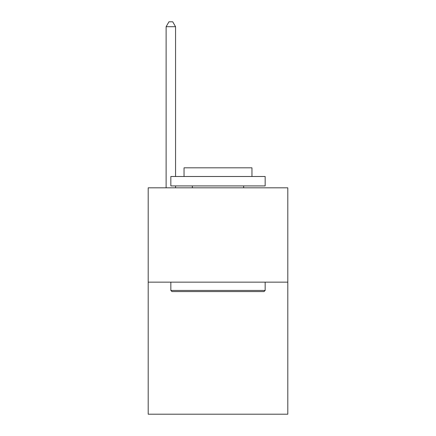 <?xml version="1.0" encoding="UTF-8"?>
<svg xmlns="http://www.w3.org/2000/svg" width="436" height="436" viewBox="0 0 436 436"><rect width="100%" height="100%" fill="white"/><g stroke="black" fill="none" stroke-linecap="round" stroke-linejoin="round"><path stroke-width="0.65" d="M287.804 282.141L287.804 414.2L148.196 414.2L148.196 187.818L287.804 187.818L287.804 282.141L148.196 282.141M171.969 291.575L170.836 290.441L265.164 290.441L264.031 291.575L171.969 291.575M265.164 176.498L265.164 185.927L170.836 185.927L170.836 176.498L265.164 176.498M184.041 176.498L184.041 167.816L251.959 167.816L251.959 176.498M265.164 282.141L265.164 290.441M170.836 282.141L170.836 290.441M243.659 185.927L243.659 187.818M192.341 185.927L192.341 187.818M175.555 176.498L175.555 26.705L166.121 26.705L166.121 187.818M175.555 185.927L175.555 187.818M166.121 26.705L168.95 21.8L172.721 21.8L175.555 26.705"/></g></svg>
